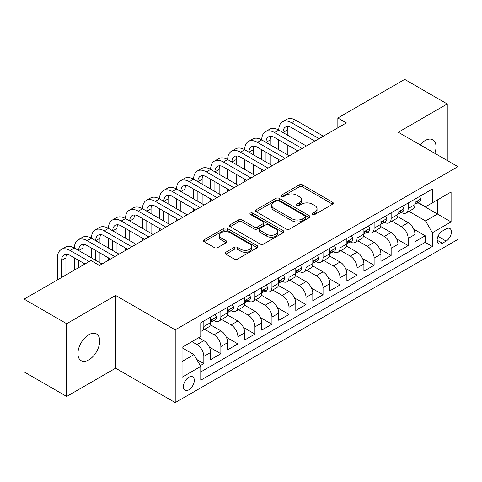 <?xml version="1.0" encoding="UTF-8"?>
<svg xmlns="http://www.w3.org/2000/svg" width="482" height="482" viewBox="0 0 482 482"><rect width="100%" height="100%" fill="white"/><g stroke="black" fill="none" stroke-linecap="round" stroke-linejoin="round"><path stroke-width="0.72" d="M312.523 214.46A1.657 0.958 0 0 0 314.867 214.46L332.622 204.205A2.362 1.368 0 0 0 333.315 203.241A2.362 1.368 0 0 0 332.622 202.277L302.539 184.907A2.362 1.368 0 0 0 299.195 184.907L281.434 195.162A1.657 0.958 0 0 0 280.952 195.837A1.657 0.958 0 0 0 281.434 196.511A1.657 0.958 0 0 0 283.778 196.511L286.073 195.186A7.561 4.368 0 0 1 296.773 195.186L299.28 196.632A7.561 4.368 0 0 1 301.497 199.717A7.561 4.368 0 0 1 299.28 202.808L296.978 204.133A1.657 0.958 0 0 0 296.496 204.808A1.657 0.958 0 0 0 296.978 205.483A1.657 0.958 0 0 0 299.322 205.483L301.618 204.157A7.561 4.368 0 0 1 312.318 204.157L314.824 205.603A7.561 4.368 0 0 1 317.042 208.694A7.561 4.368 0 0 1 314.824 211.779L312.523 213.11A1.657 0.958 0 0 0 312.041 213.785A1.657 0.958 0 0 0 312.523 214.46L312.523 213.11M88.809 359.885A15.412 8.899 120 0 0 98.876 346.305A15.412 8.899 120 0 0 96.514 333.954A15.412 8.899 120 0 0 88.809 334.719A15.412 8.899 120 0 0 78.741 348.299A15.412 8.899 120 0 0 81.103 360.65A15.412 8.899 120 0 0 88.809 359.885M434.806 153.318A15.412 8.899 120 0 0 432.824 139.786A15.412 8.899 120 0 0 425.118 140.551A15.412 8.899 120 0 0 420.117 144.841M188.848 389.824A7.706 4.446 120 0 0 193.885 383.033A7.706 4.446 120 0 0 192.704 376.858A7.706 4.446 120 0 0 188.848 377.237A7.706 4.446 120 0 0 183.817 384.027A7.706 4.446 120 0 0 184.998 390.203A7.706 4.446 120 0 0 188.848 389.824M225.817 252.261A2.362 1.368 0 0 0 225.124 253.231A2.362 1.368 0 0 0 225.817 254.195L234.258 259.069A2.362 1.368 0 0 0 237.602 259.069L257.328 247.682A2.362 1.368 0 0 0 258.015 246.712A2.362 1.368 0 0 0 257.328 245.748L227.239 228.378A2.362 1.368 0 0 0 223.895 228.378L204.175 239.765A2.362 1.368 0 0 0 203.482 240.729A2.362 1.368 0 0 0 204.175 241.699L214.37 247.585A2.362 1.368 0 0 0 217.713 247.585L226.154 242.711A2.362 1.368 0 0 0 226.847 241.747A2.362 1.368 0 0 0 226.154 240.777L221.093 237.861A6.32 3.651 0 0 1 219.244 235.276A6.32 3.651 0 0 1 223.148 231.908A6.32 3.651 0 0 1 230.041 232.698L249.845 244.133A6.32 3.651 0 0 1 251.694 246.712A6.32 3.651 0 0 1 247.796 250.086A6.32 3.651 0 0 1 240.904 249.296L237.602 247.393A2.362 1.368 0 0 0 234.258 247.393L225.817 252.261L225.817 254.195M115.626 295.442L66.673 323.705L24.1 299.129L24.1 371.881L66.673 396.457L115.626 368.194L175.225 402.603L175.225 329.851L115.626 295.442L115.626 368.194M447.26 160.506L447.26 103.973L398.301 132.243L457.9 166.652L175.225 329.851M447.26 103.973L404.687 79.397L337.852 117.988L337.852 127.814M24.1 299.129L90.935 260.539L99.449 265.455L346.365 122.904L337.852 117.988M286.242 229.052A2.362 1.368 0 0 0 289.586 229.052L309.305 217.665A2.362 1.368 0 0 0 309.998 216.701A2.362 1.368 0 0 0 309.305 215.737L279.223 198.367A2.362 1.368 0 0 0 275.879 198.367L256.153 209.754A2.362 1.368 0 0 0 255.46 210.718A2.362 1.368 0 0 0 256.153 211.682L286.242 229.052M251.05 214.815A1.657 0.958 0 0 1 252.731 215.05L252.731 213.086L283.314 230.745A2.362 1.368 0 0 1 284.006 231.709A2.362 1.368 0 0 1 283.314 232.673L263.594 244.061A2.362 1.368 0 0 1 260.25 244.061L230.161 226.691L230.161 224.763A2.362 1.368 0 0 0 229.474 225.727A2.362 1.368 0 0 0 230.161 226.691M230.161 224.763L238.602 219.888A2.362 1.368 0 0 1 241.946 219.888L254.147 226.932A2.362 1.368 0 0 0 257.49 226.932L263.094 223.696A2.362 1.368 0 0 0 263.787 222.732A2.362 1.368 0 0 0 263.094 221.768L250.387 214.436A1.657 0.958 0 0 1 249.905 213.761A1.657 0.958 0 0 1 250.923 212.875A1.657 0.958 0 0 1 252.731 213.086M200.301 365.609L203.838 363.573L196.77 359.494M191.914 341.648L197.024 344.6A9.634 5.561 60 0 1 203.838 356.397L210.646 352.463L210.646 359.638L220.864 353.74L209.345 347.094M204.615 329.314L214.05 334.767A9.634 5.561 60 0 1 220.864 346.564L227.673 342.63L227.673 349.805L237.891 343.907L226.377 337.261M221.642 319.488L231.083 324.934A9.634 5.561 60 0 1 237.891 336.731L244.705 332.797L244.705 339.979L254.924 334.08L243.404 327.429M238.668 309.655L248.11 315.101A9.634 5.561 60 0 1 254.924 326.898L261.732 322.97L261.732 330.146L271.95 324.247L260.431 317.596M255.701 299.822L265.136 305.275A9.634 5.561 60 0 1 271.95 317.072L278.759 313.137L278.759 320.313L288.977 314.415L277.463 307.769M272.728 289.989L282.169 295.442A9.634 5.561 60 0 1 288.977 307.239L295.791 303.305L295.791 310.48L306.004 304.582L294.49 297.936M289.754 280.163L299.195 285.609A9.634 5.561 60 0 1 306.004 297.406L312.818 293.472L312.818 300.654L323.036 294.755L311.517 288.103M306.781 270.33L316.222 275.776A9.634 5.561 60 0 1 323.036 287.573L329.845 283.645L329.845 290.821L340.063 284.922L328.549 278.271M323.814 260.497L333.249 265.95A9.634 5.561 60 0 1 340.063 277.746L346.877 273.812L346.877 280.988L357.09 275.089L345.576 268.444M340.84 250.664L350.281 256.117A9.634 5.561 60 0 1 357.09 267.914L363.904 263.979L363.904 271.155L374.122 265.257L362.603 258.611M357.867 240.837L367.308 246.284A9.634 5.561 60 0 1 374.122 258.081L380.931 254.153L380.931 261.328L391.149 255.43L379.629 248.778M374.9 231.005L384.335 236.451A9.634 5.561 60 0 1 391.149 248.248L397.957 244.32L397.957 251.496L408.176 245.597L408.176 238.421A9.634 5.561 -120 0 0 401.367 226.624L391.926 221.172M396.662 238.945L408.176 245.597M210.646 352.463A9.634 5.561 -120 0 0 203.838 340.666L198.729 337.713M227.673 342.63A9.634 5.561 -120 0 0 220.864 330.833L210.333 324.754M244.705 332.797A9.634 5.561 -120 0 0 237.891 321L227.359 314.921M261.732 322.97A9.634 5.561 -120 0 0 254.924 311.173L244.392 305.094M278.759 313.137A9.634 5.561 -120 0 0 271.95 301.34L261.419 295.261M295.791 303.305A9.634 5.561 -120 0 0 288.977 291.508L278.445 285.428M312.818 293.472A9.634 5.561 -120 0 0 306.004 281.675L295.478 275.596M329.845 283.645A9.634 5.561 -120 0 0 323.036 271.848L312.505 265.769M346.877 273.812A9.634 5.561 -120 0 0 340.063 262.015L329.531 255.936M363.904 263.979A9.634 5.561 -120 0 0 357.09 252.182L346.558 246.103M380.931 254.153A9.634 5.561 -120 0 0 374.122 242.35L363.591 236.27M397.957 244.32A9.634 5.561 -120 0 0 391.149 232.523L380.617 226.444M446.151 228.884L442.404 231.047A7.465 4.308 120 0 0 437.529 237.626A7.465 4.308 120 0 0 438.674 243.609A7.465 4.308 120 0 0 442.404 243.235L446.151 241.072A7.465 4.308 120 0 0 451.025 234.493A7.465 4.308 120 0 0 449.881 228.516A7.465 4.308 120 0 0 446.151 228.884M175.225 402.603L457.9 239.403L457.9 166.652M182.039 361.506L193.957 354.625L200.771 366.422L200.771 380.19L432.36 246.483L432.36 232.716L425.546 220.919L408.953 211.339M200.771 366.422L182.039 377.237L182.039 347.347L200.771 336.532L200.771 322.771L432.36 189.065L432.36 202.832L451.086 192.017L451.086 221.901L432.36 232.716M213.966 320.56L214.05 320.608A9.634 5.561 60 0 0 218.87 321.084L225.678 317.156A9.634 5.561 -120 0 0 227.673 312.746L227.673 307.239M230.992 310.727L231.083 310.776A9.634 5.561 60 0 0 235.897 311.258L242.711 307.323A9.634 5.561 -120 0 0 244.705 302.913L244.705 297.406M248.019 300.895L248.11 300.949A9.634 5.561 60 0 0 252.923 301.425L259.738 297.49A9.634 5.561 -120 0 0 261.732 293.08L261.732 287.573M265.046 291.062L265.136 291.116A9.634 5.561 60 0 0 269.956 291.592L276.764 287.658A9.634 5.561 -120 0 0 278.759 283.247L278.759 277.746M282.078 281.235L282.169 281.283A9.634 5.561 60 0 0 286.983 281.759L293.791 277.831A9.634 5.561 -120 0 0 295.791 273.421L295.791 267.914M299.105 271.402L299.195 271.45A9.634 5.561 60 0 0 304.009 271.932L310.824 267.998A9.634 5.561 -120 0 0 312.818 263.588L312.818 258.081M316.132 261.569L316.222 261.624A9.634 5.561 60 0 0 321.042 262.1L327.85 258.165A9.634 5.561 -120 0 0 329.845 253.755L329.845 248.248M333.164 251.737L333.249 251.791A9.634 5.561 60 0 0 338.069 252.267L344.877 248.332A9.634 5.561 -120 0 0 346.877 243.922L346.877 238.421M350.191 241.91L350.281 241.958A9.634 5.561 60 0 0 355.095 242.434L361.91 238.506A9.634 5.561 -120 0 0 363.904 234.095L363.904 228.589M367.218 232.077L367.308 232.125A9.634 5.561 60 0 0 372.122 232.607L378.936 228.673A9.634 5.561 -120 0 0 380.931 224.263L380.931 218.756M384.25 222.244L384.335 222.298A9.634 5.561 60 0 0 389.155 222.774L395.963 218.84A9.634 5.561 -120 0 0 397.957 214.43L397.957 208.923M200.771 371.929L425.208 242.35L425.208 235.764L414.99 241.663L414.99 234.487A9.634 5.561 -120 0 0 408.176 222.69L397.644 216.611M401.277 212.411L401.367 212.466A9.634 5.561 -120 0 0 406.181 212.942A9.634 5.561 -120 0 0 408.176 208.531L408.176 203.024M406.181 212.942L412.996 209.007A9.634 5.561 -120 0 0 414.99 204.597L414.99 199.096M203.838 321L203.838 326.507A9.634 5.561 60 0 1 201.838 330.917A9.634 5.561 60 0 1 200.771 331.309M201.838 330.917L208.652 326.983A9.634 5.561 -120 0 0 210.646 322.572L210.646 317.072M220.864 311.173L220.864 316.674A9.634 5.561 60 0 1 218.87 321.084M237.891 301.34L237.891 306.847A9.634 5.561 60 0 1 235.897 311.258M254.924 291.508L254.924 297.014A9.634 5.561 60 0 1 252.923 301.425M271.95 281.675L271.95 287.182A9.634 5.561 60 0 1 269.956 291.592M288.977 271.848L288.977 277.349A9.634 5.561 60 0 1 286.983 281.759M306.004 262.015L306.004 267.522A9.634 5.561 60 0 1 304.009 271.932M323.036 252.182L323.036 257.689A9.634 5.561 60 0 1 321.042 262.1M340.063 242.35L340.063 247.856A9.634 5.561 60 0 1 338.069 252.267M357.09 232.523L357.09 238.024A9.634 5.561 60 0 1 355.095 242.434M374.122 222.69L374.122 228.197A9.634 5.561 60 0 1 372.122 232.607M391.149 212.857L391.149 218.364A9.634 5.561 60 0 1 389.155 222.774M391.149 248.248L391.149 255.43M374.122 258.081L374.122 265.257M357.09 267.914L357.09 275.089M340.063 277.746L340.063 284.922M323.036 287.573L323.036 294.755M306.004 297.406L306.004 304.582M288.977 307.239L288.977 314.415M271.95 317.072L271.95 324.247M254.924 326.898L254.924 334.08M237.891 336.731L237.891 343.907M220.864 346.564L220.864 353.74M203.838 356.397L203.838 363.573M193.957 354.625L182.039 347.745M425.546 220.919L437.463 214.038L437.463 199.879L451.086 192.017M417.966 202.777L451.086 221.901M418.304 202.585L425.546 206.76L432.36 202.832M66.673 323.705L66.673 396.457M413.689 229.119L425.208 235.764M425.208 242.35L432.36 246.483M313.186 214.695L314.824 213.749A7.561 4.368 0 0 0 317.042 210.658L317.042 208.694M301.497 199.717L301.497 201.687A7.561 4.368 0 0 1 299.28 204.772L297.641 205.718M332.592 204.223L302.539 186.871A2.362 1.368 0 0 0 299.195 186.871L282.097 196.74M309.275 217.683L279.223 200.331A2.362 1.368 0 0 0 275.879 200.331L256.189 211.7M305.13 217.376A1.657 0.958 0 0 0 305.612 216.701A1.657 0.958 0 0 0 305.13 216.026L278.723 200.777A1.657 0.958 0 0 0 276.379 200.777L273.957 202.181A7.561 4.368 0 0 0 271.74 205.266A7.561 4.368 0 0 0 273.957 208.357L292.008 218.78A7.561 4.368 0 0 0 302.702 218.78L305.13 217.376L305.13 219.346A1.657 0.958 0 0 0 305.612 218.671L305.612 216.701M271.74 205.266L271.74 207.236A7.561 4.368 0 0 0 273.957 210.321L273.957 208.357M305.13 219.346L302.702 220.744A7.561 4.368 0 0 1 292.008 220.744L273.957 210.321M230.197 226.709L238.602 221.853L238.602 219.888M263.787 222.732L263.787 224.702A2.362 1.368 0 0 1 263.094 225.666L257.49 228.896A2.362 1.368 0 0 1 254.147 228.896L241.946 221.853A2.362 1.368 0 0 0 238.602 221.853M252.731 215.05L283.283 232.692M266.811 234.24A6.32 3.651 0 0 0 273.704 235.035A6.32 3.651 0 0 0 277.602 231.661A6.32 3.651 0 0 0 275.752 229.077L268.775 225.052A2.362 1.368 0 0 0 265.431 225.052L259.834 228.281A2.362 1.368 0 0 0 259.141 229.245A2.362 1.368 0 0 0 259.834 230.215L266.811 234.24L266.811 236.21A6.32 3.651 0 0 0 273.704 236.999A6.32 3.651 0 0 0 277.602 233.625L277.602 231.661M259.141 229.245L259.141 231.215A2.362 1.368 0 0 0 259.834 232.179L259.834 230.215M266.811 236.21L259.834 232.179M251.694 246.712L251.694 248.682A6.32 3.651 0 0 1 247.796 252.056A6.32 3.651 0 0 1 240.904 251.261L237.602 249.357A2.362 1.368 0 0 0 234.258 249.357L225.847 254.213M219.244 235.276L219.244 237.246A6.32 3.651 0 0 0 221.093 239.825L221.093 237.861M226.118 242.729L221.093 239.825M257.292 247.7L227.239 230.348A2.362 1.368 0 0 0 223.895 230.348L204.205 241.717M419.503 196.487L420.949 198.994A6.38 3.687 60 0 1 419.629 201.819L416.394 203.687A6.38 3.687 -120 0 0 417.502 202.217L417.37 201.651M57.388 279.909L57.388 257.888A18.063 10.429 60 0 1 61.13 249.616L65.389 247.158A18.063 10.429 60 0 1 74.421 248.055A18.063 10.429 60 0 1 78.162 239.783L82.416 237.331A18.063 10.429 60 0 1 91.447 238.222A18.063 10.429 60 0 1 95.189 229.956L99.443 227.498A18.063 10.429 60 0 1 108.474 228.39A18.063 10.429 60 0 1 112.216 220.123L116.475 217.665A18.063 10.429 60 0 1 125.507 218.557A18.063 10.429 60 0 1 129.242 210.291L133.502 207.832A18.063 10.429 60 0 1 142.533 208.73A18.063 10.429 60 0 1 146.275 200.458L150.529 198.006A18.063 10.429 60 0 1 159.56 198.897A18.063 10.429 60 0 1 163.302 190.631L167.561 188.173A18.063 10.429 60 0 1 176.593 189.065A18.063 10.429 60 0 1 180.328 180.798L184.588 178.34A18.063 10.429 60 0 1 193.619 179.232A18.063 10.429 60 0 1 197.361 170.965L201.615 168.507A18.063 10.429 60 0 1 210.646 169.405A18.063 10.429 60 0 1 214.388 161.133L218.647 158.68A18.063 10.429 60 0 1 227.673 159.572A18.063 10.429 60 0 1 231.414 151.306L235.674 148.848A18.063 10.429 60 0 1 244.705 149.739A18.063 10.429 60 0 1 248.447 141.473L252.701 139.015A18.063 10.429 60 0 1 261.732 139.907A18.063 10.429 60 0 1 265.474 131.64L269.727 129.182A18.063 10.429 60 0 1 278.759 130.08A18.063 10.429 60 0 1 282.5 121.807L286.76 119.355A18.063 10.429 60 0 1 295.791 120.247L323.374 136.171M282.5 121.807A18.063 10.429 60 0 1 291.532 122.705L319.12 138.629M415.201 203.988L415.225 203.988A6.38 3.687 -120 0 0 416.394 203.687M416.677 201.741L417.502 202.217C417.099 201.253 416.418 201.651 415.46 203.398A6.38 3.687 60 0 1 414.99 204.302M314.86 141.087L291.532 127.622A12.038 6.953 -120 0 0 285.513 127.025A12.038 6.953 -120 0 0 283.018 132.538L287.272 130.08L287.272 134.996M288.031 126.471A12.038 6.953 -120 0 0 287.272 130.08M283.018 142.365L283.018 152.198M287.272 144.823L287.272 154.656M278.759 161.934L278.759 159.572M278.759 149.739L278.759 139.907M402.47 206.32L403.916 208.827A6.38 3.687 60 0 1 402.597 211.652L399.361 213.52A6.38 3.687 -120 0 0 400.476 212.05L400.337 211.484M265.474 131.64A18.063 10.429 60 0 1 274.505 132.538L278.759 130.08L306.347 146.004M274.505 132.538L302.087 148.462M398.174 213.815L398.198 213.815A6.38 3.687 -120 0 0 399.361 213.52M399.65 211.574L400.476 212.05C400.072 211.086 399.391 211.478 398.433 213.231A6.38 3.687 60 0 1 397.957 214.135M297.834 150.92L274.505 137.454A12.038 6.953 -120 0 0 268.486 136.858A12.038 6.953 -120 0 0 265.992 142.365L270.245 139.913L270.245 144.823M270.998 136.298A12.038 6.953 -120 0 0 270.245 139.913M265.992 152.198L265.992 162.03M270.245 154.656L270.245 164.489M261.732 171.761L261.732 169.405M261.732 159.572L261.732 149.739M385.443 216.153L386.889 218.659A6.38 3.687 60 0 1 385.57 221.479L382.334 223.347A6.38 3.687 -120 0 0 383.443 221.877L383.311 221.31M248.447 141.473A18.063 10.429 60 0 1 257.472 142.365L261.732 139.907L289.321 155.837M257.472 142.365L285.061 158.295M381.142 223.648L381.172 223.648A6.38 3.687 -120 0 0 382.334 223.347M382.624 221.401L383.443 221.877C383.045 220.919 382.365 221.31 381.401 223.058A6.38 3.687 60 0 1 380.931 223.967M280.801 160.753L257.472 147.281A12.038 6.953 -120 0 0 251.453 146.685A12.038 6.953 -120 0 0 248.959 152.198L253.219 149.739L253.219 154.656M253.972 146.13A12.038 6.953 -120 0 0 253.219 149.739M248.959 162.03L248.959 171.863M253.219 164.489L253.219 174.321M244.705 181.594L244.705 179.232M244.705 169.405L244.705 159.572M368.417 225.98L369.863 228.486A6.38 3.687 60 0 1 368.543 231.312L365.308 233.18A6.38 3.687 -120 0 0 366.416 231.709L366.284 231.143M231.414 151.306A18.063 10.429 60 0 1 240.446 152.198L244.705 149.739L272.288 165.669M240.446 152.198L268.034 168.128M364.115 233.481L364.139 233.481A6.38 3.687 -120 0 0 365.308 233.18M365.591 231.233L366.416 231.709C366.013 230.751 365.332 231.143 364.374 232.89A6.38 3.687 60 0 1 363.904 233.8M263.775 170.586L240.446 157.114A12.038 6.953 -120 0 0 234.427 156.517A12.038 6.953 -120 0 0 231.932 162.03L236.192 159.572L236.192 164.489M236.945 155.963A12.038 6.953 -120 0 0 236.192 159.572M231.932 171.863L231.932 181.69M236.192 174.321L236.192 184.148M227.673 191.426L227.673 189.065M227.673 179.232L227.673 169.405M351.384 235.812L352.836 238.319A6.38 3.687 60 0 1 351.511 241.145L348.275 243.012A6.38 3.687 -120 0 0 349.39 241.542L349.251 240.976M214.388 161.133A18.063 10.429 60 0 1 223.419 162.03L227.673 159.572L255.261 175.496M223.419 162.03L251.002 177.954M347.088 243.314L347.112 243.314A6.38 3.687 -120 0 0 348.275 243.012M348.564 241.066L349.39 241.542C348.986 240.578 348.305 240.976 347.347 242.723A6.38 3.687 60 0 1 346.877 243.627M246.748 180.413L223.419 166.947A12.038 6.953 -120 0 0 217.4 166.35A12.038 6.953 -120 0 0 214.906 171.863L219.159 169.405L219.159 174.321M219.913 165.796A12.038 6.953 -120 0 0 219.159 169.405M214.906 181.69L214.906 191.523M219.159 184.148L219.159 193.981M210.646 201.259L210.646 198.897M210.646 189.065L210.646 179.232M334.357 245.645L335.803 248.152A6.38 3.687 60 0 1 334.484 250.977L331.248 252.845A6.38 3.687 -120 0 0 332.357 251.375L332.225 250.809M197.361 170.965A18.063 10.429 60 0 1 206.392 171.863L210.646 169.405L238.235 185.329M206.392 171.863L233.975 187.787M330.062 253.14L330.086 253.14A6.38 3.687 -120 0 0 331.248 252.845M331.538 250.899L332.357 251.375C331.959 250.411 331.279 250.803 330.315 252.55A6.38 3.687 60 0 1 329.845 253.46M229.721 190.245L206.392 176.78A12.038 6.953 -120 0 0 200.367 176.183A12.038 6.953 -120 0 0 197.873 181.69L202.133 179.238L202.133 184.148M202.886 175.623A12.038 6.953 -120 0 0 202.133 179.238M197.873 191.523L197.873 201.356M202.133 193.981L202.133 203.814M193.619 211.086L193.619 208.73M193.619 198.897L193.619 189.065M317.331 255.478L318.777 257.984A6.38 3.687 60 0 1 317.457 260.804L314.222 262.672A6.38 3.687 -120 0 0 315.33 261.202L315.198 260.635M180.328 180.798A18.063 10.429 60 0 1 189.36 181.69L193.619 179.232L221.202 195.162M189.36 181.69L216.948 197.62M313.029 262.973L313.059 262.973A6.38 3.687 -120 0 0 314.222 262.672M314.505 260.726L315.33 261.202C314.933 260.244 314.252 260.635 313.288 262.383A6.38 3.687 60 0 1 312.818 263.293M212.689 200.078L189.36 186.606A12.038 6.953 -120 0 0 183.341 186.01A12.038 6.953 -120 0 0 180.846 191.523L185.106 189.065L185.106 193.981M185.859 185.456A12.038 6.953 -120 0 0 185.106 189.065M180.846 201.356L180.846 211.188M185.106 203.814L185.106 213.647M176.593 220.919L176.593 218.557M176.593 208.73L176.593 198.897M300.304 265.305L301.75 267.811A6.38 3.687 60 0 1 300.425 270.637L297.189 272.505A6.38 3.687 -120 0 0 298.304 271.035L298.171 270.468M163.302 190.631A18.063 10.429 60 0 1 172.333 191.523L176.593 189.065L204.175 204.995M172.333 191.523L199.922 207.453M296.002 272.806L296.026 272.806A6.38 3.687 -120 0 0 297.189 272.505M297.478 270.559L298.304 271.035C297.9 270.077 297.219 270.468 296.261 272.216A6.38 3.687 60 0 1 295.791 273.125M195.662 209.911L172.333 196.439A12.038 6.953 -120 0 0 166.314 195.843A12.038 6.953 -120 0 0 163.82 201.356L168.073 198.897L168.073 203.814M168.833 195.288A12.038 6.953 -120 0 0 168.073 198.897M163.82 211.188L163.82 221.015M168.073 213.647L168.073 223.473M159.56 230.751L159.56 228.39M159.56 218.557L159.56 208.73M283.271 275.138L284.717 277.644A6.38 3.687 60 0 1 283.398 280.47L280.163 282.338A6.38 3.687 -120 0 0 281.277 280.867L281.139 280.301M146.275 200.458A18.063 10.429 60 0 1 155.306 201.356L159.56 198.897L187.149 214.821M155.306 201.356L182.889 217.28M278.976 282.639L279 282.639A6.38 3.687 -120 0 0 280.163 282.338M280.452 280.391L281.277 280.867C280.873 279.903 280.193 280.301 279.229 282.048A6.38 3.687 60 0 1 278.759 282.952M178.635 219.738L155.306 206.272A12.038 6.953 -120 0 0 149.281 205.675A12.038 6.953 -120 0 0 146.787 211.188L151.047 208.73L151.047 213.647M151.8 205.121A12.038 6.953 -120 0 0 151.047 208.73M146.787 221.015L146.787 230.848M151.047 223.473L151.047 233.306M142.533 240.584L142.533 238.222M142.533 228.39L142.533 218.557M266.245 284.97L267.691 287.477A6.38 3.687 60 0 1 266.371 290.303L263.136 292.17A6.38 3.687 -120 0 0 264.244 290.7L264.112 290.134M129.242 210.291A18.063 10.429 60 0 1 138.274 211.188L142.533 208.73L170.116 224.654M138.274 211.188L165.862 227.112M261.943 292.466L261.973 292.466A6.38 3.687 -120 0 0 263.136 292.17M263.425 290.224L264.244 290.7C263.847 289.736 263.166 290.128 262.202 291.875A6.38 3.687 60 0 1 261.732 292.785M161.603 229.571L138.274 216.105A12.038 6.953 -120 0 0 132.255 215.508A12.038 6.953 -120 0 0 129.76 221.015L134.02 218.563L134.02 223.473M134.773 214.948A12.038 6.953 -120 0 0 134.02 218.563M129.76 230.848L129.76 240.681M134.02 233.306L134.02 243.139M125.507 250.411L125.507 248.055M125.507 238.222L125.507 228.39M249.218 294.803L250.664 297.31A6.38 3.687 60 0 1 249.345 300.129L246.109 301.997A6.38 3.687 -120 0 0 247.218 300.527L247.085 299.961M112.216 220.123A18.063 10.429 60 0 1 121.247 221.015L125.507 218.557L153.089 234.487M121.247 221.015L148.836 236.945M244.916 302.298L244.94 302.298A6.38 3.687 -120 0 0 246.109 301.997M246.392 300.051L247.218 300.527C246.814 299.569 246.133 299.961 245.175 301.708A6.38 3.687 60 0 1 244.705 302.618M144.576 239.403L121.247 225.931A12.038 6.953 -120 0 0 115.228 225.335A12.038 6.953 -120 0 0 112.734 230.848L116.987 228.39L116.987 233.306M117.747 224.781A12.038 6.953 -120 0 0 116.987 228.39M112.734 240.681L112.734 250.513M116.987 243.139L116.987 252.972M108.474 260.244L108.474 257.882M108.474 248.055L108.474 238.222M232.185 304.63L233.631 307.136A6.38 3.687 60 0 1 232.312 309.962L229.077 311.83A6.38 3.687 -120 0 0 230.191 310.36L230.053 309.793M95.189 229.956A18.063 10.429 60 0 1 104.22 230.848L108.474 228.39L136.063 244.32M104.22 230.848L131.803 246.778M227.89 312.131L227.914 312.131A6.38 3.687 -120 0 0 229.077 311.83M229.366 309.884L230.191 310.36C229.787 309.402 229.107 309.793 228.149 311.541A6.38 3.687 60 0 1 227.673 312.45M127.549 249.236L104.22 235.764A12.038 6.953 -120 0 0 98.201 235.168A12.038 6.953 -120 0 0 95.707 240.681L99.961 238.222L99.961 243.139M100.714 234.613A12.038 6.953 -120 0 0 99.961 238.222M95.707 250.513L95.707 260.34M99.961 252.972L99.961 262.798M91.447 257.882L91.447 248.055M215.159 314.463L216.605 316.969A6.38 3.687 60 0 1 215.285 319.795L212.05 321.663A6.38 3.687 -120 0 0 213.158 320.193L213.026 319.626M78.162 239.783A18.063 10.429 60 0 1 87.188 240.681L91.447 238.222L119.036 254.147M87.188 240.681L114.776 256.605M210.857 321.964L210.887 321.964A6.38 3.687 -120 0 0 212.05 321.663M212.339 319.717L213.158 320.193C212.761 319.229 212.08 319.626 211.116 321.373A6.38 3.687 60 0 1 210.646 322.277M110.517 259.063L87.188 245.597A12.038 6.953 -120 0 0 81.169 245.001A12.038 6.953 -120 0 0 78.674 250.513L82.934 248.055L82.934 252.972M83.687 244.446A12.038 6.953 -120 0 0 82.934 248.055M78.674 260.34L78.674 267.618M82.934 262.798L82.934 265.16M74.421 270.077L74.421 257.882M61.13 249.616A18.063 10.429 60 0 1 70.161 250.513L74.421 248.055L102.003 263.979M70.161 250.513L89.236 261.521M84.977 263.979L70.161 255.43A12.038 6.953 -120 0 0 64.142 254.833A12.038 6.953 -120 0 0 61.648 260.34L61.648 277.451M66.661 254.273A12.038 6.953 -120 0 0 65.907 257.888L65.907 274.993M197.024 344.6L203.838 340.666M214.05 334.767L220.864 330.833M231.083 324.934L237.891 321M248.11 315.101L254.924 311.173M265.136 305.275L271.95 301.34M282.169 295.442L288.977 291.508M299.195 285.609L306.004 281.675M316.222 275.776L323.036 271.848M333.249 265.95L340.063 262.015M350.281 256.117L357.09 252.182M367.308 246.284L374.122 242.35M384.335 236.451L391.149 232.523M401.367 226.624L408.176 222.69M408.176 208.531L414.99 204.597M203.838 326.507L210.646 322.572M220.864 316.674L227.673 312.746M237.891 306.847L244.705 302.913M254.924 297.014L261.732 293.08M271.95 287.182L278.759 283.247M288.977 277.349L295.791 273.421M306.004 267.522L312.818 263.588M323.036 257.689L329.845 253.755M340.063 247.856L346.877 243.922M357.09 238.024L363.904 234.095M374.122 228.197L380.931 224.263M391.149 218.364L397.957 214.43M408.176 238.421L414.99 234.487M437.987 236.361L446.151 241.072M437.126 240.187L442.404 243.235M314.824 213.749L314.824 211.779M296.978 205.483L296.978 204.133M299.28 204.772L299.28 202.808M281.434 196.511L281.434 195.162M299.195 186.871L299.195 184.907M302.539 186.871L302.539 184.907M332.622 204.205L332.622 202.277M256.153 211.682L256.153 209.754M275.879 200.331L275.879 198.367M279.223 200.331L279.223 198.367M309.305 217.665L309.305 215.737M292.008 220.744L292.008 218.78M302.702 220.744L302.702 218.78M241.946 221.853L241.946 219.888M254.147 228.896L254.147 226.932M257.49 228.896L257.49 226.932M263.094 225.666L263.094 223.696M283.314 232.673L283.314 230.745M234.258 249.357L234.258 247.393M237.602 249.357L237.602 247.393M240.904 251.261L240.904 249.296M226.154 242.711L226.154 240.777M204.175 241.699L204.175 239.765M223.895 230.348L223.895 228.378M227.239 230.348L227.239 228.378M257.328 247.682L257.328 245.748M420.907 198.921L414.99 202.338M295.791 120.247L291.532 122.705M403.88 208.754L397.957 212.17M386.847 218.587L380.931 222.003M369.821 228.414L363.904 231.83M352.794 238.247L346.877 241.663M335.761 248.079L329.845 251.496M318.735 257.912L312.818 261.328M301.708 267.739L295.791 271.155M284.675 277.572L278.759 280.988M267.649 287.405L261.732 290.821M250.622 297.237L244.705 300.654M233.595 307.064L227.673 310.48M216.563 316.897L210.646 320.313M65.907 257.888L61.648 260.34"/></g></svg>
